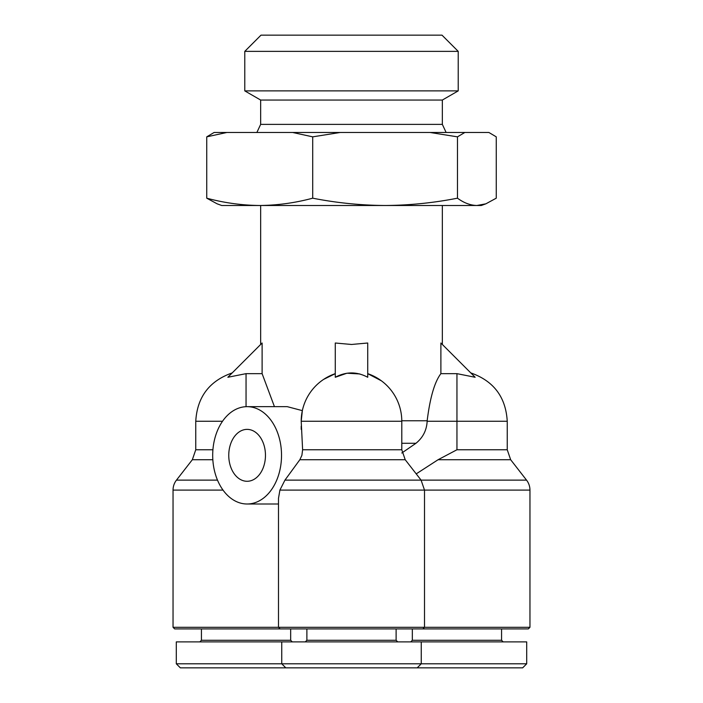 <?xml version="1.0" encoding="UTF-8"?>
<svg xmlns="http://www.w3.org/2000/svg" width="703" height="703" viewBox="0 0 703 703"><rect width="100%" height="100%" fill="white"/><g stroke="black" fill="none" stroke-linecap="round" stroke-linejoin="round"><path stroke-width="1.05" d="M212.833 459.718L192.341 459.718L176.462 480.131A16.222 16.222 0 0 0 173.043 490.096L223.027 490.096M416.22 473.875L438.101 459.718L510.659 459.718L526.538 480.131A16.222 16.222 0 0 1 529.957 490.096L279.908 490.096L278.502 498.251M231.533 667.85L224.248 667.85M480.404 667.85L473.813 667.85M335.278 377.274L335.278 343.011L351.5 344.47L367.722 343.011L367.722 377.274C356.904 371.492 346.096 371.492 335.278 377.274L346.93 373.214L359.874 373.961M367.722 373.653A50.291 50.291 0 0 1 401.791 421.255A50.291 50.291 0 0 0 367.722 373.653L381.377 380.806M401.791 420.772L427.16 420.772C430.034 397.617 434.612 381.914 440.886 373.653L440.886 343.011L475.149 377.274L456.95 373.653L440.886 373.653M485.861 203.826L476.862 205.496C470.342 205.329 463.875 202.895 457.468 198.184L457.468 136.848L464.806 132.489L488.919 132.489L496.256 136.848L496.256 198.184L485.861 203.826L481.283 205.496L221.717 205.496L217.139 203.826L206.744 198.184L206.744 136.848L214.081 132.489L226.779 132.489L206.744 136.848M529.957 627.296L528.331 628.913L174.669 628.913L173.043 627.296L529.957 627.296L529.957 490.096M212.693 455.324A48.665 34.412 90 0 1 247.113 406.659A48.665 34.412 90 0 1 281.525 455.324A48.665 34.412 90 0 1 247.113 503.998A48.665 34.412 90 0 1 212.693 455.324M247.113 406.659L287.263 406.659L302.343 410.631L301.209 421.255L302.615 449.762L301.895 455.324L299.856 459.718L284.943 480.131L279.908 490.096M265.462 455.324A25.958 18.357 90 0 1 247.113 481.283A25.958 18.357 90 0 1 228.756 455.324A25.958 18.357 90 0 1 247.113 429.375A25.958 18.357 90 0 1 265.462 455.324M201.436 628.913L201.436 640.275L290.664 640.275L292.29 641.892M290.664 628.913L290.664 640.275M412.336 628.913L412.336 640.275L501.564 640.275L503.19 641.892M501.564 628.913L501.564 640.275M201.436 640.275L199.81 641.892M412.336 640.275L410.71 641.892M306.886 628.913L306.886 640.275L396.114 640.275L397.74 641.892L396.114 640.275L396.114 628.913M260.655 124.378L260.655 100.046L442.345 100.046L442.345 124.378L260.655 124.378L256.867 132.489M442.345 124.378L446.133 132.489M176.295 641.892L526.705 641.892L526.705 663.79L176.295 663.79L176.295 641.892M442.345 100.046L458.224 90.88L244.776 90.88L260.655 100.046M176.295 663.79L180.346 667.85L522.654 667.85L526.705 663.79M244.776 51.372L260.998 35.15L442.002 35.15L458.224 51.372L244.776 51.372L244.776 90.88M458.224 51.372L458.224 90.88M262.114 373.653L246.05 373.653L227.851 377.274L262.114 343.011L262.114 373.653L274.442 406.659M323.661 379.374L335.278 373.653A50.291 50.291 0 0 0 301.209 421.255L401.791 421.255L401.791 449.762L405.209 459.718L299.856 459.718M230.03 375.094L230.602 374.523M301.209 426.22L301.209 429.375M427.16 420.772L427.152 421.255L456.95 421.255L456.95 373.653M401.791 443.285L415.965 443.285C422.951 437.6 426.677 430.254 427.152 421.255M457.468 198.184C433.558 202.895 409.427 205.329 385.095 205.496C360.753 205.329 336.623 202.895 312.712 198.184C295.207 202.895 277.544 205.329 259.732 205.496C241.911 205.329 224.248 202.895 206.744 198.184M415.965 443.285L401.791 453.013M470.782 372.906C493.664 380.938 505.817 397.054 507.241 421.255L456.95 421.255L456.95 449.762L438.101 459.718M457.468 136.848L430.104 132.489L340.085 132.489L312.712 136.848L312.712 198.184M312.712 136.848L292.676 132.489L226.779 132.489M340.085 132.489L292.676 132.489M464.806 132.489L430.104 132.489M409.199 667.85L408.443 667.85M314.68 667.85L314.004 667.85M176.462 480.131L217.499 480.131M284.943 480.131L526.538 480.131M302.615 449.762L401.791 449.762M212.921 449.762L195.759 449.762L195.759 421.255L222.535 421.255M246.05 373.653L246.05 406.686M301.209 421.255A50.291 50.291 0 0 1 335.278 373.653M456.95 449.762L507.241 449.762L507.241 421.255M405.209 459.718L421.088 480.131L424.507 490.096L424.507 627.296L422.881 628.913M442.345 205.496L442.345 344.47M421.255 641.892L421.255 663.79L417.204 667.85M260.655 205.496L260.655 344.47M195.759 421.255C197.183 397.054 209.336 380.938 232.218 372.906M173.043 627.296L173.043 490.096M278.493 503.998L247.113 503.998M195.759 449.762L192.341 459.718M510.659 459.718L507.241 449.762M280.119 628.913L278.493 627.296L278.493 498.251M306.886 640.275L305.26 641.892L306.886 640.275M281.745 641.892L281.745 663.79L285.796 667.85"/></g></svg>
